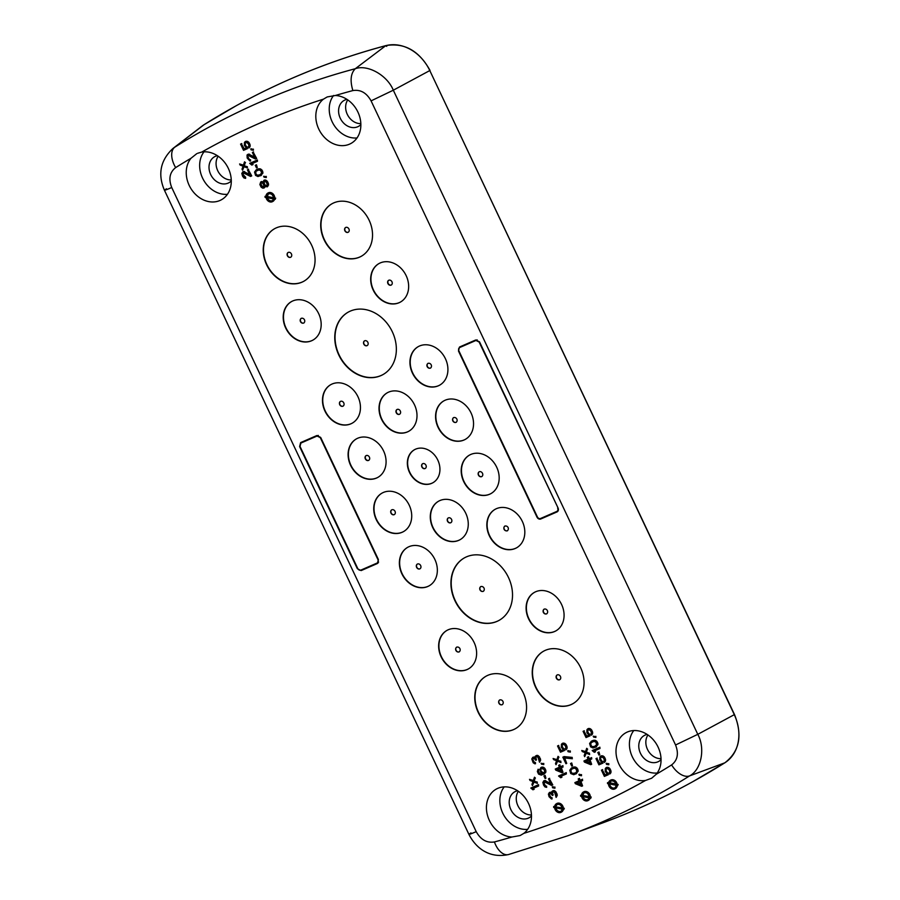 <?xml version="1.0" encoding="UTF-8"?>
<svg xmlns="http://www.w3.org/2000/svg" width="900" height="900" viewBox="0 0 900 900"><rect width="100%" height="100%" fill="white"/><g stroke="black" fill="none" stroke-linecap="round" stroke-linejoin="round"><path stroke-width="1.35" d="M656.258 774.259L651.634 778.241L645.502 780.457A26.145 21.308 -118.9 0 1 618.165 762.322A26.145 21.308 -118.9 0 1 626.366 732.488A26.145 21.308 -118.9 0 1 627.367 732.015A26.145 21.308 -118.9 0 1 655.582 742.725A26.145 21.308 -118.9 0 1 656.258 774.259A966.071 787.477 -118.9 0 0 671.625 764.91A18.394 10.643 -122.1 0 0 689.58 775.901L724.77 762.84A989.966 806.951 61.1 0 1 637.155 809.055A989.966 806.951 61.1 0 1 602.156 823.095C633.476 811.553 663.705 797.738 692.82 781.673L724.77 762.84A40.748 33.21 61.1 0 0 734.276 714.679L697.793 734.332C705.533 748.474 701.303 769.928 689.58 775.901A984.398 802.406 -118.9 0 1 602.471 821.846A984.398 802.406 -118.9 0 1 567.664 835.819L602.156 823.095M523.845 833.355L520.121 835.549L511.886 837.023A26.145 21.308 -118.9 0 1 487.789 816.401A26.145 21.308 -118.9 0 1 496.789 788.816A26.145 21.308 -118.9 0 1 497.79 788.344A26.145 21.308 -118.9 0 1 527.288 801.09A26.145 21.308 -118.9 0 1 523.845 833.355A966.071 787.477 -118.9 0 0 645.502 780.457M197.618 153.281L201.791 152.055A26.145 21.308 -118.9 0 1 228.881 169.605A26.145 21.308 -118.9 0 1 221.85 199.519A26.145 21.308 -118.9 0 1 219.926 200.498A26.145 21.308 -118.9 0 1 191.711 189.787A26.145 21.308 -118.9 0 1 191.025 158.254L196.751 153.675M323.449 99.157L327.195 96.941L335.407 95.49A26.145 21.308 -118.9 0 1 359.303 115.515A26.145 21.308 -118.9 0 1 351.416 143.19A26.145 21.308 -118.9 0 1 349.493 144.169A26.145 21.308 -118.9 0 1 320.006 131.422A26.145 21.308 -118.9 0 1 323.449 99.157A966.071 787.477 -118.9 0 0 201.791 152.055M558.045 507.938A3.24 2.644 61.1 0 1 557.179 511.841A3.24 2.644 61.1 0 1 556.999 511.931L540.799 518.974A3.24 2.644 61.1 0 1 536.985 517.095L458.471 351L459.517 347.017L475.718 339.975L479.531 341.854L558.045 507.938M557.561 511.571L541.766 518.445A3.24 2.644 61.1 0 1 540.326 518.569M459.248 347.827L459.923 346.838M558.225 510.581A2.7 2.205 61.1 0 1 557.73 510.907L557.066 511.279M460.418 347.141A2.7 2.205 61.1 0 1 460.71 346.973L476.91 339.93A2.7 2.205 61.1 0 1 477.157 339.851M557.64 508.118A2.7 2.205 61.1 0 1 556.762 511.436L540.574 518.479A2.7 2.205 61.1 0 1 537.39 516.915L458.876 350.831A2.7 2.205 61.1 0 1 459.754 347.501L475.942 340.459L479.126 342.022L558.023 507.904M555.469 806.884L557.134 804.476C559.688 803.947 561.352 805.185 562.129 808.189L555.469 806.884L562.084 807.874M557.123 804.488A3.893 3.172 -118.9 0 0 555.874 806.659M555.457 807.806L562.118 809.111A3.893 3.172 -118.9 0 1 560.678 811.406A3.893 3.172 -118.9 0 1 560.452 811.519A3.893 3.172 -118.9 0 1 555.457 807.806M560.869 811.294A3.893 3.172 -118.9 0 0 560.88 811.283A3.893 3.172 -118.9 0 1 555.919 807.896M609.817 782.798L610.988 781.065A3.893 3.172 -118.9 0 0 609.817 782.798L615.825 783.979M610.774 781.178L610.988 781.065C613.316 780.514 614.947 781.594 615.904 784.305L609.401 783.023M609.289 783.923L616.005 785.25A3.893 3.172 -118.9 0 1 614.531 787.995A3.893 3.172 -118.9 0 1 614.317 788.107A3.893 3.172 -118.9 0 1 609.289 783.923M609.716 784.012A3.893 3.172 -118.9 0 0 614.722 787.871A3.893 3.172 -118.9 0 0 614.734 787.871M266.895 197.651L273.398 198.922A3.893 3.172 -118.9 0 1 272.036 200.779A3.893 3.172 -118.9 0 1 271.811 200.88A3.893 3.172 -118.9 0 1 266.895 197.651M272.227 200.655L272.227 200.655A3.893 3.172 -118.9 0 1 267.39 197.741M267.21 196.481L268.493 193.849A3.893 3.172 -118.9 0 0 267.21 196.481L273.499 197.719M268.267 193.961L268.493 193.849C271.271 193.365 272.947 194.76 273.51 198.023L266.794 196.706M582.469 796.567L588.971 797.85A3.893 3.172 -118.9 0 1 587.599 799.706A3.893 3.172 -118.9 0 1 587.385 799.808A3.893 3.172 -118.9 0 1 582.469 796.567M587.801 799.582L587.801 799.582A3.893 3.172 -118.9 0 1 582.964 796.669M582.773 795.409L584.055 792.776A3.893 3.172 -118.9 0 0 582.773 795.409L589.072 796.646M583.841 792.877L584.055 792.776C586.845 792.293 588.521 793.688 589.084 796.95L582.367 795.634M541.327 768.476L543.971 769.32L544.68 771.221L543.96 772.852L541.474 771.952L540.765 770.051L541.327 768.476M543.904 772.83L542.947 773.077M543.352 772.852L542.464 772.852M542.869 772.616L541.89 772.436M542.306 772.2L541.474 771.952M541.89 771.727L540.866 770.67M576.619 783.169L579.566 781.886L581.04 785.002L576.619 783.169M580.804 784.508L577.091 782.966M575.595 772.965L572.029 773.46L570.87 772.2L571.23 769.399L574.178 768.116L576.023 768.859L576.844 771.367L575.415 773.1L572.029 773.46M572.445 773.235L571.466 773.044M571.871 772.819L570.87 772.2M571.286 771.975L570.6 771.21M571.061 770.299L571.23 769.399M571.646 769.163L572.299 768.701M595.418 746.235L591.863 746.73L590.704 745.47L591.053 742.669L594 741.386L595.856 742.129L596.666 744.649L594.158 746.842L591.863 746.73M592.268 746.505L591.289 746.314M591.705 746.089L590.704 745.47M591.109 745.245L590.423 744.491M590.884 743.58L591.053 742.669M591.469 742.444L592.133 741.982M585.686 761.558L588.634 760.286L590.107 763.391L585.686 761.558M589.871 762.896L586.159 761.355M263.588 187.031L261.686 185.681L260.854 183.442L261.461 182.745L262.912 183.431L263.947 185.636L263.227 187.268L261.281 185.906L260.854 183.442M267.21 184.219L266.423 186.109L264.881 185.231L263.846 183.026L264.161 181.339L266.164 182.014L267.21 184.219M266.827 185.884L265.534 185.828M265.95 185.602L264.881 185.231M265.298 185.006L264.375 184.567M264.791 184.331L264.037 183.836M264.442 183.6L263.846 183.026M264.251 182.801L263.801 182.16M264.218 181.935L264.555 181.181M260.37 174.78L256.804 175.264L255.645 174.004L256.005 171.203L258.952 169.92L260.798 170.662L261.619 173.183L259.099 175.376L256.804 175.264M257.22 175.039L256.241 174.847M256.646 174.623L255.645 174.004M256.061 173.779L255.375 173.025M255.836 172.114L256.005 171.203M256.421 170.977L257.074 170.516M557.033 769.601L559.98 768.319L561.454 771.435L557.033 769.601M561.217 770.94L557.494 769.399M531.45 814.984A14.603 11.902 61.1 0 1 516.701 795.015A14.603 11.902 61.1 0 1 518.377 791.303M661.028 758.655A14.603 11.902 61.1 0 1 646.279 738.686A14.603 11.902 61.1 0 1 647.955 734.974M360.832 123.604A14.603 11.902 61.1 0 1 354.904 122.276A14.603 11.902 61.1 0 1 347.76 99.911M231.255 179.933A14.603 11.902 61.1 0 1 225.326 178.605A14.603 11.902 61.1 0 1 218.194 156.24M417.465 564.019A2.7 2.205 -118.9 0 0 420.075 568.744M456.739 647.089A2.7 2.205 -118.9 0 0 459.349 651.814M499.77 699.896A2.7 2.205 -118.9 0 0 502.38 704.621M557.257 674.91A2.7 2.205 -118.9 0 0 559.856 679.635M544.207 609.064A2.7 2.205 -118.9 0 0 546.806 613.789M480.836 586.541A2.7 2.205 -118.9 0 0 483.446 591.266M448.38 517.894A2.7 2.205 -118.9 0 0 450.99 522.619M479.295 471.769A2.7 2.205 -118.9 0 0 481.905 476.494M504.934 525.994A2.7 2.205 -118.9 0 0 507.544 530.719M301.309 318.262A2.7 2.205 -118.9 0 0 303.907 322.988M340.571 401.344A2.7 2.205 -118.9 0 0 343.181 406.069M366.21 455.569A2.7 2.205 -118.9 0 0 368.809 460.294M391.838 509.794A2.7 2.205 -118.9 0 0 394.447 514.519M422.752 463.669A2.7 2.205 -118.9 0 0 425.363 468.394M453.668 417.544A2.7 2.205 -118.9 0 0 456.277 422.269M397.125 409.444A2.7 2.205 -118.9 0 0 399.724 414.169M428.04 363.319A2.7 2.205 -118.9 0 0 430.639 368.044M388.766 280.249A2.7 2.205 -118.9 0 0 391.376 284.963M364.669 340.796A2.7 2.205 -118.9 0 0 367.279 345.521M345.735 227.441A2.7 2.205 -118.9 0 0 348.345 232.166M288.248 252.428A2.7 2.205 -118.9 0 0 290.858 257.153M416.61 567.337A2.7 2.205 -118.9 0 0 420.66 565.571A2.7 2.205 -118.9 0 0 416.61 567.337M455.884 650.408A2.7 2.205 -118.9 0 0 459.934 648.653A2.7 2.205 -118.9 0 0 455.884 650.408M498.915 703.215A2.7 2.205 -118.9 0 0 502.965 701.46A2.7 2.205 -118.9 0 0 498.915 703.215M556.391 678.229A2.7 2.205 -118.9 0 0 560.441 676.462A2.7 2.205 -118.9 0 0 556.391 678.229M543.341 612.383A2.7 2.205 -118.9 0 0 547.391 610.627A2.7 2.205 -118.9 0 0 543.341 612.383M479.981 589.86A2.7 2.205 -118.9 0 0 484.031 588.105A2.7 2.205 -118.9 0 0 479.981 589.86M447.525 521.212A2.7 2.205 -118.9 0 0 451.575 519.446A2.7 2.205 -118.9 0 0 447.525 521.212M478.44 475.088A2.7 2.205 -118.9 0 0 482.49 473.321A2.7 2.205 -118.9 0 0 478.44 475.088M504.079 529.312A2.7 2.205 -118.9 0 0 508.118 527.546A2.7 2.205 -118.9 0 0 504.079 529.312M300.442 321.581A2.7 2.205 -118.9 0 0 304.493 319.826A2.7 2.205 -118.9 0 0 300.442 321.581M339.716 404.662A2.7 2.205 -118.9 0 0 343.766 402.896A2.7 2.205 -118.9 0 0 339.716 404.662M365.344 458.887A2.7 2.205 -118.9 0 0 369.394 457.121A2.7 2.205 -118.9 0 0 365.344 458.887M390.983 513.113A2.7 2.205 -118.9 0 0 395.032 511.346A2.7 2.205 -118.9 0 0 390.983 513.113M421.897 466.988A2.7 2.205 -118.9 0 0 425.947 465.221A2.7 2.205 -118.9 0 0 421.897 466.988M452.812 420.863A2.7 2.205 -118.9 0 0 456.863 419.108A2.7 2.205 -118.9 0 0 452.812 420.863M396.259 412.762A2.7 2.205 -118.9 0 0 400.309 410.996A2.7 2.205 -118.9 0 0 396.259 412.762M427.174 366.637A2.7 2.205 -118.9 0 0 431.224 364.882A2.7 2.205 -118.9 0 0 427.174 366.637M387.911 283.567A2.7 2.205 -118.9 0 0 391.961 281.801A2.7 2.205 -118.9 0 0 387.911 283.567M363.814 344.115A2.7 2.205 -118.9 0 0 367.864 342.349A2.7 2.205 -118.9 0 0 363.814 344.115M344.88 230.76A2.7 2.205 -118.9 0 0 348.93 228.994A2.7 2.205 -118.9 0 0 344.88 230.76M287.392 255.746A2.7 2.205 -118.9 0 0 291.442 253.98A2.7 2.205 -118.9 0 0 287.392 255.746M217.373 155.689A14.839 12.094 -118.9 0 0 217.159 155.734A14.839 12.094 -118.9 0 0 214.886 156.566A14.839 12.094 -118.9 0 0 212.513 177.581A14.839 12.094 -118.9 0 0 218.419 182.599A14.839 12.094 -118.9 0 0 229.219 182.554A14.839 12.094 -118.9 0 0 231.289 180.922M346.939 99.36A14.839 12.094 -118.9 0 0 344.464 100.237A14.839 12.094 -118.9 0 0 342.079 121.252A14.839 12.094 -118.9 0 0 347.996 126.27A14.839 12.094 -118.9 0 0 358.796 126.214A14.839 12.094 -118.9 0 0 360.866 124.594M647.134 734.423A14.839 12.094 -118.9 0 0 644.648 735.3A14.839 12.094 -118.9 0 0 639.225 742.365A14.839 12.094 -118.9 0 0 639.259 749.936A14.839 12.094 -118.9 0 0 658.98 761.276A14.839 12.094 -118.9 0 0 661.05 759.645M517.556 790.751A14.839 12.094 -118.9 0 0 515.081 791.629A14.839 12.094 -118.9 0 0 513.191 792.889A14.839 12.094 -118.9 0 0 509.647 798.705A14.839 12.094 -118.9 0 0 514.665 814.871A14.839 12.094 -118.9 0 0 529.414 817.605A14.839 12.094 -118.9 0 0 531.484 815.974M407.846 547.234A22.039 17.966 -118.9 0 0 402.131 573.626A22.039 17.966 -118.9 0 0 429.142 585.821M447.12 630.315A22.039 17.966 -118.9 0 0 441.405 656.707A22.039 17.966 -118.9 0 0 468.416 668.903M486.27 676.091A30.071 24.514 -118.9 0 0 478.429 712.125A30.071 24.514 -118.9 0 0 515.329 728.741M543.757 651.094A30.071 24.514 -118.9 0 0 535.905 687.127A30.071 24.514 -118.9 0 0 572.805 703.744M534.589 592.29A22.039 17.966 -118.9 0 0 528.874 618.683A22.039 17.966 -118.9 0 0 555.874 630.877M464.603 557.764A35.73 29.126 -118.9 0 0 455.254 600.615A35.73 29.126 -118.9 0 0 499.129 620.347M438.761 501.109A22.039 17.966 -118.9 0 0 433.046 527.501A22.039 17.966 -118.9 0 0 460.058 539.696M469.688 454.984A22.039 17.966 -118.9 0 0 463.973 481.376A22.039 17.966 -118.9 0 0 490.973 493.582M495.315 509.209A22.039 17.966 -118.9 0 0 489.6 535.601A22.039 17.966 -118.9 0 0 516.611 547.796M291.69 301.489A22.039 17.966 -118.9 0 0 285.975 327.881A22.039 17.966 -118.9 0 0 312.975 340.076M330.952 384.559A22.039 17.966 -118.9 0 0 325.238 410.951A22.039 17.966 -118.9 0 0 352.249 423.157M356.591 438.784A22.039 17.966 -118.9 0 0 350.876 465.176A22.039 17.966 -118.9 0 0 377.876 477.371M382.219 493.009A22.039 17.966 -118.9 0 0 376.504 519.401A22.039 17.966 -118.9 0 0 403.515 531.596M414.652 449.629A18.911 15.412 -118.9 0 0 409.759 472.264A18.911 15.412 -118.9 0 0 432.911 482.738M444.049 400.759A22.039 17.966 -118.9 0 0 438.334 427.151A22.039 17.966 -118.9 0 0 465.345 439.358M387.506 392.659A22.039 17.966 -118.9 0 0 381.791 419.051A22.039 17.966 -118.9 0 0 408.791 431.257M418.421 346.534A22.039 17.966 -118.9 0 0 412.706 372.926A22.039 17.966 -118.9 0 0 439.718 385.132M379.147 263.464A22.039 17.966 -118.9 0 0 373.433 289.856A22.039 17.966 -118.9 0 0 400.444 302.051M348.435 312.019A35.73 29.126 -118.9 0 0 339.086 354.859A35.73 29.126 -118.9 0 0 382.961 374.591M332.235 203.625A30.071 24.514 -118.9 0 0 324.394 239.659A30.071 24.514 -118.9 0 0 361.294 256.275M274.759 228.611A30.071 24.514 -118.9 0 0 266.906 264.645A30.071 24.514 -118.9 0 0 303.806 281.261M552.285 786.904L552.712 787.826L554.94 788.175L552.69 786.679L554.512 787.264M541.114 763.279L541.541 764.19L543.769 764.55L543.341 763.627L541.114 763.279L543.341 763.627M588.645 733.995L587.486 730.744L589.016 729.641L590.726 730.89L591.435 732.78L590.94 734.107L591.457 735.199L591.908 734.569L592.301 732.634L590.906 729.697L588.184 728.674L586.957 729.653L586.845 732.566L588.847 735.232L586.373 736.312L583.864 731.002L583.087 731.34L586.024 737.561L590.062 735.806L588.139 733.331M242.539 170.201L243.81 166.567L247.511 168.053L246.982 166.95L244.013 165.814L245.081 162.922L244.564 161.82L243.292 165.465L239.602 163.98L240.12 165.071L243.09 166.219L242.021 169.11L242.539 170.201L244.102 166.68M584.696 756.697L585.967 753.053L589.658 754.538L589.14 753.435L586.17 752.299L587.239 749.408L586.71 748.305L585.45 751.95L581.749 750.465L582.266 751.567L585.236 752.704L584.179 755.595L584.696 756.697L586.26 753.165M556.043 764.741L557.303 761.096L561.004 762.581L560.475 761.479L557.516 760.342L558.574 757.451L558.056 756.349L556.785 759.994L553.095 758.509L553.613 759.611L556.582 760.748L555.514 763.639L556.043 764.741L557.595 761.209M562.05 772.717L562.984 772.312L560.903 767.914L563.074 766.98L562.556 765.877L560.385 766.822L559.519 764.989L558.596 765.394L559.451 767.227L555.266 769.05L555.784 770.141L562.05 772.717M532.451 785.587L533.722 781.942L537.424 783.428L536.895 782.336L533.936 781.189L534.994 778.298L534.476 777.206L533.205 780.84L529.515 779.355L530.033 780.457L533.002 781.594L531.934 784.485L532.451 785.587L534.015 782.066M246.139 146.779L244.98 143.528L246.51 142.425L248.22 143.662L248.94 145.564L248.434 146.88L248.963 147.982L249.401 147.352L249.795 145.406L248.411 142.481L245.689 141.457L244.463 142.425L244.35 145.35L246.352 148.016L243.877 149.085L241.357 143.775L240.581 144.112L243.529 150.345L247.556 148.59L245.644 146.115M251.314 176.107L248.197 169.515L247.421 169.852L249.851 174.982L242.921 171.81L241.808 173.396L242.55 176.164L243.968 177.975L245.644 178.357L243.067 175.275L243.45 172.901L250.537 176.445L251.73 175.882L248.197 169.515M250.74 148.972L251.167 149.895L253.395 150.255L251.145 148.748L252.956 149.333M256.275 158.715L253.159 152.123L252.382 152.46L254.801 157.59L248.591 154.328L247.039 155.002L247.162 158.04L249.896 161.044L250.605 160.965L250.166 160.042L248.963 159.469L247.748 156.904L248.4 155.509L255.499 159.053L256.68 158.49L253.159 152.123M249.683 163.35L251.797 165.071L253.046 164.542L251.438 163.912L257.49 161.28L256.961 160.178L249.683 163.35L256.961 160.178M255.285 165.33L256.5 167.895L257.276 167.558L256.061 164.993L255.285 165.33L256.061 164.993M260.775 175.748L262.496 173.453L261.484 170.145L259.076 168.986L256.264 169.763L254.542 172.058L255.544 175.376L257.963 176.535L261.461 175.23M263.644 176.276L264.071 177.188L266.299 177.547L265.86 176.625L263.644 176.276L265.86 176.625M265.095 186.458L267.311 186.817L268.155 184.241L266.771 181.316L264.195 180.225L263.025 182.498L260.719 181.958L259.875 184.534L261.09 187.099L262.71 188.156L264.127 187.987L265.095 186.458M563.096 748.631L561.938 745.391L563.467 744.278L565.178 745.526L565.898 747.428L565.391 748.744L565.92 749.846L566.359 749.205L566.752 747.27L565.369 744.334L562.646 743.31L561.42 744.289L561.308 747.202L563.31 749.869L560.835 750.949L558.315 745.639L557.539 745.976L560.486 752.197L564.525 750.454L562.601 747.967M590.715 764.674L591.649 764.269L589.567 759.881L591.739 758.936L591.221 757.834L589.05 758.779L588.184 756.945L587.25 757.35L588.116 759.184L583.931 761.006L584.449 762.097L590.715 764.674M593.235 736.2L593.674 737.111L595.89 737.471L595.462 736.56L593.235 736.2L595.462 736.56M595.822 747.214L597.544 744.919L596.543 741.611L594.124 740.452L591.311 741.229L589.59 743.524L590.602 746.842L593.021 748.001L596.52 746.696M592.178 750.566L594.304 752.299L595.541 751.759L593.933 751.129L599.985 748.496L599.467 747.405L592.178 750.566L599.467 747.405M597.791 752.546L598.995 755.111L599.771 754.774L598.556 752.209L597.791 752.546L598.556 752.209M601.549 761.299L600.379 758.048L601.92 756.934L603.63 758.183L604.339 760.084L603.844 761.4L604.361 762.502L604.811 761.861L605.194 759.926L603.81 756.99L601.087 755.977L599.861 756.945L599.749 759.87L601.751 762.525L599.276 763.605L596.768 758.295L595.991 758.633L598.928 764.854L602.966 763.11L601.043 760.624M606.139 763.492L606.566 764.404L608.794 764.764L606.544 763.268L608.366 763.852M607.005 772.83L605.835 769.59L607.376 768.476L609.086 769.725L609.795 771.626L609.3 772.942L609.817 774.045L610.256 773.404L610.65 771.469L609.266 768.533L606.544 767.509L605.317 768.488L605.205 771.413L607.207 774.067L604.732 775.148L602.224 769.837L601.447 770.175L604.384 776.396L608.423 774.653L606.499 772.166M536.929 755.595L535.219 756.337L535.05 757.957L532.89 757.35L531.776 758.947L533.194 762.739L534.814 763.808L535.523 763.717L533.295 761.377L532.721 758.97L534.116 758.363L535.781 760.298L536.4 760.028L535.691 758.126L536.186 756.799L538.009 757.114L539.494 762.21L540.158 761.254L539.291 757.44L537.334 755.37L536.366 755.617M558.562 776.002L560.689 777.735L561.926 777.195L560.317 776.565L566.37 773.933L565.852 772.841L558.562 776.002L565.852 772.841M567.697 750.836L568.125 751.748L570.352 752.107L568.102 750.611L569.914 751.196M562.826 757.148L565.942 763.74L566.719 763.403L564.12 757.913L572.366 758.745L571.849 757.643L563.602 756.81M570.51 763.526L571.725 766.091L572.501 765.754L571.286 763.189L570.51 763.526L571.286 763.189M576 773.944L577.721 771.649L576.709 768.33L574.301 767.183L571.489 767.959L569.767 770.254L570.769 773.572L573.739 774.709L576.686 773.426M578.869 774.461L579.296 775.384L581.524 775.744L579.274 774.236L581.085 774.821M581.648 786.285L582.581 785.88L580.5 781.481L582.671 780.536L582.154 779.445L579.982 780.39L579.116 778.556L578.183 778.961L579.049 780.795L574.864 782.606L575.381 783.709L581.648 786.285M539.933 769.084L540.608 772.099L542.34 773.786L539.257 773.584L538.121 769.207L537.356 771.536L538.56 774.101L541.294 775.125L544.545 773.707L545.546 771.064L544.241 768.319L541.519 767.295L539.933 769.084M543.926 775.957L545.141 778.523L545.918 778.185L544.702 775.62L543.926 775.957L544.702 775.62M552.364 785.104L549.248 778.511L548.471 778.849L550.901 783.979L543.971 780.795L542.858 782.393L543.6 785.16L545.017 786.971L546.694 787.342L544.118 784.271L544.5 781.898L551.587 785.441L552.78 784.879L549.248 778.511M553.545 790.774L551.846 791.516L551.678 793.136L549.517 792.529L548.404 794.115L549.056 796.702L551.441 798.975L552.15 798.885L549.923 796.545L549.349 794.149L550.744 793.541L552.409 795.465L553.028 795.195L552.308 793.294L552.814 791.977L554.636 792.281L556.11 797.389L556.785 796.433L555.919 792.619L553.961 790.549L552.994 790.796M530.82 788.062L532.946 789.795L534.184 789.255L532.586 788.625L538.627 785.992L538.11 784.89L530.82 788.062L538.11 784.89M581.524 795.465L580.59 795.285L580.59 796.207L581.602 796.399A4.871 3.971 -118.9 0 0 587.801 800.685A4.871 3.971 -118.9 0 0 588.071 800.55A4.871 3.971 -118.9 0 0 589.826 798.019L590.85 798.221L590.85 797.299L589.916 797.119A4.871 3.971 -118.9 0 0 583.639 791.899A4.871 3.971 -118.9 0 0 583.369 792.034A4.871 3.971 -118.9 0 0 581.524 795.465M265.95 196.537L265.028 196.357L265.016 197.28L266.04 197.471A4.871 3.971 -118.9 0 0 272.227 201.757A4.871 3.971 -118.9 0 0 272.498 201.623A4.871 3.971 -118.9 0 0 274.252 199.091L275.276 199.294L275.276 198.371L274.343 198.191A4.871 3.971 -118.9 0 0 268.076 192.971A4.871 3.971 -118.9 0 0 267.795 193.106A4.871 3.971 -118.9 0 0 265.95 196.537M608.546 782.854L607.523 782.651L607.523 783.574L608.456 783.765A4.871 3.971 -118.9 0 0 614.722 788.985A4.871 3.971 -118.9 0 0 615.004 788.85A4.871 3.971 -118.9 0 0 616.849 785.408L617.783 785.599L617.783 784.676L616.77 784.474A4.871 3.971 -118.9 0 0 610.571 780.188A4.871 3.971 -118.9 0 0 610.301 780.322A4.871 3.971 -118.9 0 0 608.546 782.854M554.625 806.715L553.669 806.524L553.669 807.446L554.614 807.637A4.871 3.971 -118.9 0 0 560.869 812.396A4.871 3.971 -118.9 0 0 561.15 812.261A4.871 3.971 -118.9 0 0 562.972 809.28L563.918 809.471L563.929 808.549L562.972 808.357A4.871 3.971 -118.9 0 0 556.717 803.599A4.871 3.971 -118.9 0 0 556.447 803.734A4.871 3.971 -118.9 0 0 554.625 806.715M204.019 151.819A25.695 20.936 -118.9 0 0 203.456 179.82A25.695 20.936 -118.9 0 0 227.441 194.276M333.596 95.479A25.695 20.936 -118.9 0 0 333.034 123.491A25.695 20.936 -118.9 0 0 357.019 137.947M633.78 730.541A25.695 20.936 -118.9 0 0 633.217 758.554A25.695 20.936 -118.9 0 0 657.214 773.01M504.202 786.881A25.695 20.936 -118.9 0 0 503.651 814.883A25.695 20.936 -118.9 0 0 527.636 829.339M434.858 559.429A22.039 17.966 -118.9 0 0 407.711 547.312A22.039 17.966 -118.9 0 0 401.861 573.773A22.039 17.966 -118.9 0 0 429.007 585.9A22.039 17.966 -118.9 0 0 434.858 559.429M474.131 642.51A22.039 17.966 -118.9 0 0 446.985 630.383A22.039 17.966 -118.9 0 0 441.135 656.854A22.039 17.966 -118.9 0 0 468.281 668.981A22.039 17.966 -118.9 0 0 474.131 642.51M478.159 712.271A30.071 24.514 -118.9 0 0 515.194 728.809A30.071 24.514 -118.9 0 0 523.17 692.707A30.071 24.514 -118.9 0 0 486.135 676.159A30.071 24.514 -118.9 0 0 478.159 712.271M535.635 687.285A30.071 24.514 -118.9 0 0 572.67 703.822A30.071 24.514 -118.9 0 0 580.658 667.71A30.071 24.514 -118.9 0 0 543.623 651.173A30.071 24.514 -118.9 0 0 535.635 687.285M528.592 618.829A22.039 17.966 -118.9 0 0 555.739 630.956A22.039 17.966 -118.9 0 0 561.589 604.485A22.039 17.966 -118.9 0 0 534.442 592.357A22.039 17.966 -118.9 0 0 528.592 618.829M454.973 600.761A35.73 29.126 -118.9 0 0 498.994 620.415A35.73 29.126 -118.9 0 0 508.478 577.496A35.73 29.126 -118.9 0 0 464.468 557.842A35.73 29.126 -118.9 0 0 454.973 600.761M432.776 527.659A22.039 17.966 -118.9 0 0 459.923 539.775A22.039 17.966 -118.9 0 0 465.772 513.304A22.039 17.966 -118.9 0 0 438.626 501.188A22.039 17.966 -118.9 0 0 432.776 527.659M496.688 467.19A22.039 17.966 -118.9 0 0 469.541 455.062A22.039 17.966 -118.9 0 0 463.691 481.534A22.039 17.966 -118.9 0 0 490.838 493.65A22.039 17.966 -118.9 0 0 496.688 467.19M489.33 535.759A22.039 17.966 -118.9 0 0 516.476 547.875A22.039 17.966 -118.9 0 0 522.326 521.404A22.039 17.966 -118.9 0 0 495.18 509.287A22.039 17.966 -118.9 0 0 489.33 535.759M318.69 313.684A22.039 17.966 -118.9 0 0 291.544 301.556A22.039 17.966 -118.9 0 0 285.694 328.027A22.039 17.966 -118.9 0 0 312.84 340.155A22.039 17.966 -118.9 0 0 318.69 313.684M357.964 396.765A22.039 17.966 -118.9 0 0 330.817 384.637A22.039 17.966 -118.9 0 0 324.968 411.109A22.039 17.966 -118.9 0 0 352.114 423.225A22.039 17.966 -118.9 0 0 357.964 396.765M383.591 450.979A22.039 17.966 -118.9 0 0 356.445 438.863A22.039 17.966 -118.9 0 0 350.595 465.334A22.039 17.966 -118.9 0 0 377.741 477.45A22.039 17.966 -118.9 0 0 383.591 450.979M376.234 519.559A22.039 17.966 -118.9 0 0 403.38 531.675A22.039 17.966 -118.9 0 0 409.23 505.204A22.039 17.966 -118.9 0 0 382.084 493.088A22.039 17.966 -118.9 0 0 376.234 519.559M409.489 472.41A18.911 15.412 -118.9 0 0 432.776 482.816A18.911 15.412 -118.9 0 0 437.805 460.103A18.911 15.412 -118.9 0 0 414.506 449.696A18.911 15.412 -118.9 0 0 409.489 472.41M438.064 427.309A22.039 17.966 -118.9 0 0 465.21 439.425A22.039 17.966 -118.9 0 0 471.06 412.965A22.039 17.966 -118.9 0 0 443.914 400.838A22.039 17.966 -118.9 0 0 438.064 427.309M381.51 419.209A22.039 17.966 -118.9 0 0 408.656 431.325A22.039 17.966 -118.9 0 0 414.517 404.865A22.039 17.966 -118.9 0 0 387.371 392.738A22.039 17.966 -118.9 0 0 381.51 419.209M412.425 373.084A22.039 17.966 -118.9 0 0 439.571 385.2A22.039 17.966 -118.9 0 0 445.433 358.74A22.039 17.966 -118.9 0 0 418.286 346.613A22.039 17.966 -118.9 0 0 412.425 373.084M373.162 290.002A22.039 17.966 -118.9 0 0 400.309 302.13A22.039 17.966 -118.9 0 0 406.159 275.659A22.039 17.966 -118.9 0 0 379.012 263.543A22.039 17.966 -118.9 0 0 373.162 290.002M338.805 355.016A35.73 29.126 -118.9 0 0 382.826 374.67A35.73 29.126 -118.9 0 0 392.31 331.751A35.73 29.126 -118.9 0 0 348.3 312.098A35.73 29.126 -118.9 0 0 338.805 355.016M369.135 220.241A30.071 24.514 -118.9 0 0 332.1 203.704A30.071 24.514 -118.9 0 0 324.113 239.816A30.071 24.514 -118.9 0 0 361.147 256.354A30.071 24.514 -118.9 0 0 369.135 220.241M311.659 245.227A30.071 24.514 -118.9 0 0 274.624 228.69A30.071 24.514 -118.9 0 0 266.636 264.803A30.071 24.514 -118.9 0 0 303.671 281.34A30.071 24.514 -118.9 0 0 311.659 245.227M554.918 787.039L554.94 788.175M543.746 763.403L543.769 764.55M588.555 733.106L587.621 732.229M588.038 732.004L587.43 731.43M591.908 734.569L591.457 735.199M592.312 734.344L592.268 733.748M592.673 733.523L592.301 732.634M592.706 732.409L592.02 731.644M592.425 731.419L591.502 730.553M591.908 730.316L590.906 729.697M591.322 729.472L590.018 728.989M590.423 728.764L589.129 728.707M589.545 728.482L588.184 728.674M588.6 728.449L587.565 728.944M588.814 735.199L586.373 736.312M586.789 736.087L583.864 731.002M584.269 730.766L583.087 731.34M589.455 734.524L590.062 735.806M589.871 734.299L589.05 733.77M246.982 166.95L247.511 168.053M247.399 166.725L244.013 165.814M244.429 165.589L245.081 162.922M245.498 162.697L244.564 161.82M243.416 165.116L239.602 163.98M589.14 753.435L589.658 754.538M589.556 753.21L586.17 752.299M586.586 752.074L587.239 749.408M587.644 749.183L586.71 748.305M585.562 751.601L581.749 750.465M560.475 761.479L561.004 762.581M560.891 761.254L557.516 760.342M557.921 760.117L558.574 757.451M558.99 757.226L558.056 756.349M556.909 759.645L553.095 758.509M561.341 767.734L562.984 772.312M562.556 765.877L563.074 766.98M562.972 765.653L560.385 766.822M560.801 766.597L559.519 764.989M559.935 764.764L558.596 765.394M559.44 767.183L555.266 769.05M536.895 782.336L537.424 783.428M537.311 782.1L533.936 781.189M534.341 780.964L534.994 778.298M535.41 778.072L534.476 777.206M533.329 780.502L529.515 779.355M246.049 145.89L245.126 145.013M245.531 144.787L244.935 144.214M249.401 147.352L248.963 147.982M249.817 147.116L249.761 146.531M250.178 146.306L249.795 145.406M250.211 145.181L249.525 144.428M249.93 144.203L248.996 143.325M249.412 143.1L248.411 142.481M248.828 142.256L247.511 141.761M247.928 141.536L246.634 141.491M247.05 141.255L245.689 141.457M246.094 141.233L245.07 141.727M246.319 147.982L243.877 149.085M244.282 148.86L241.357 143.775M241.774 143.55L240.581 144.112M246.96 147.308L247.556 148.59M247.365 147.083L246.555 146.554M245.644 178.357L245.621 177.21L242.797 174.296M248.614 169.29L247.421 169.852M249.559 174.364L244.271 171.889M244.688 171.653L243.63 171.72M244.046 171.495L242.921 171.81M243.338 171.574L242.618 171.945M253.373 149.107L253.395 150.255M253.564 151.898L252.382 152.46M254.509 156.971L249.232 154.496M249.638 154.26L248.591 154.328M249.007 154.102L247.882 154.417M248.299 154.181L247.579 154.553M250.166 160.042L250.605 160.965M250.583 159.817L249.536 159.885M249.941 159.649L248.963 159.469M249.379 159.232L248.377 158.614M248.782 158.389L248.029 157.882M248.445 157.657L247.748 156.904M251.91 163.71L253.046 164.542M257.377 159.953L257.49 161.28M256.477 164.768L257.276 167.558M262.901 173.227L262.53 172.339M262.935 172.114L262.159 171.169M262.575 170.944L261.484 170.145M261.9 169.909L260.584 169.425M261 169.2L259.864 169.076M260.28 168.851L259.076 168.986M259.481 168.761L258.514 168.998M258.93 168.773L257.659 169.155M258.064 168.93L256.264 169.763M266.276 176.4L266.299 177.547M267.919 186.12L267.311 186.817M268.537 185.141L268.155 184.241M268.571 184.016L267.874 183.263M268.29 183.037L267.356 182.16M267.773 181.935L266.771 181.316M267.176 181.091L265.871 180.607M266.287 180.371L265.151 180.259M265.556 180.023L264.195 180.225M264.611 180L263.734 180.428M263.025 181.935L261.979 181.856M262.384 181.631L261.18 181.755M261.596 181.53L260.719 181.958M264.577 187.346L264.127 187.987M264.983 187.121L265.151 186.502M563.006 747.742L562.084 746.876M562.489 746.64L561.892 746.066M566.359 749.205L565.92 749.846M566.775 748.98L566.719 748.384M567.135 748.159L566.752 747.27M567.169 747.045L566.483 746.28M566.887 746.055L565.954 745.189M566.37 744.964L565.369 744.334M565.785 744.109L564.469 743.625M564.885 743.4L563.591 743.344M564.007 743.119L562.646 743.31M563.051 743.085L562.028 743.58M563.276 749.835L560.835 750.949M561.24 750.724L558.315 745.639M558.731 745.414L557.539 745.976M563.918 749.171L564.525 750.454M564.322 748.935L563.512 748.406M591.739 758.936L591.626 757.609L589.05 758.779M589.455 758.554L588.184 756.945M588.589 756.72L587.25 757.35M588.094 759.139L583.931 761.006M589.995 759.69L591.649 764.269M595.867 736.324L595.89 737.471M597.96 744.694L597.577 743.805M597.994 743.58L597.217 742.635M597.623 742.41L596.543 741.611M596.947 741.375L595.643 740.891M596.059 740.666L594.911 740.543M595.327 740.317L594.124 740.452M594.54 740.227L593.572 740.464M593.977 740.239L592.706 740.621M593.123 740.396L591.311 741.229M594.405 750.926L595.541 751.759M599.873 747.18L599.985 748.496M598.972 751.984L599.771 754.774M601.459 760.399L600.525 759.533M600.941 759.308L600.334 758.734M604.811 761.861L604.361 762.502M605.216 761.636L605.171 761.04M605.576 760.815L605.194 759.926M605.61 759.701L604.924 758.947M605.329 758.711L604.406 757.845M604.811 757.62L603.81 756.99M604.226 756.765L602.91 756.281M603.326 756.056L602.033 756M602.449 755.775L601.087 755.977M601.504 755.741L600.469 756.236M601.717 762.491L599.276 763.605M599.681 763.38L596.768 758.295M597.173 758.07L595.991 758.633M602.359 761.827L602.966 763.11M602.764 761.602L601.954 761.062M608.771 763.627L608.794 764.764M606.915 771.941L605.981 771.075M606.386 770.839L605.79 770.265M610.256 773.404L609.817 774.045M610.673 773.179L610.627 772.582M611.033 772.357L610.65 771.469M611.066 771.244L610.38 770.479M610.785 770.254L609.863 769.387M610.268 769.163L609.266 768.533M609.683 768.308L608.366 767.824M608.783 767.599L607.489 767.543M607.905 767.317L606.544 767.509M606.949 767.284L605.925 767.779M607.174 774.034L604.732 775.148M605.137 774.923L602.224 769.837M602.629 769.613L601.447 770.175M607.815 773.37L608.423 774.653M608.22 773.134L607.41 772.605M536.783 755.393L535.748 755.887M534.983 757.429L534.24 757.429M534.645 757.204L533.599 757.271M534.015 757.035L532.89 757.35M533.306 757.125L532.586 757.485M535.095 762.795L535.523 763.717M535.5 762.57L534.454 762.637M534.87 762.413L533.88 762.221M534.296 761.996L533.295 761.377M533.711 761.141L532.946 760.635M533.363 760.41L532.676 759.656M536.051 759.296L536.4 760.028M536.467 759.06L535.691 758.126M536.153 757.215L536.546 756.641M540.619 760.342L540.169 759.712M540.585 759.476L539.977 758.903M540.394 758.678L539.291 757.44M539.696 757.215L538.785 756.776M539.201 756.551L538.132 756.18M538.549 755.955L537.559 755.764M537.975 755.539L537.334 755.37M560.79 776.363L561.926 777.195M566.257 772.605L566.37 773.933M570.33 750.971L570.352 752.107M571.849 757.643L572.366 758.745M572.254 757.418L564.007 756.585M564.66 757.969L566.719 763.403M571.702 762.952L572.501 765.754M578.126 771.424L577.755 770.535M578.16 770.31L577.384 769.365M577.8 769.14L576.709 768.33M577.125 768.105L575.82 767.621M576.225 767.396L575.089 767.273M575.505 767.048L574.301 767.183M574.706 766.946L573.75 767.194M574.155 766.969L572.884 767.351M573.289 767.126L571.489 767.959M581.501 774.596L581.524 775.744M580.928 781.301L582.581 785.88M582.154 779.445L582.671 780.536M582.559 779.22L579.982 780.39M580.387 780.154L579.116 778.556M579.521 778.331L578.183 778.961M579.026 780.75L574.864 782.606M542.261 773.73L541.012 774.135M541.429 773.91L540.461 774.158M540.877 773.933L539.82 773.989M540.236 773.764L539.257 773.584M539.663 773.347L538.841 773.1M539.246 772.864L538.324 771.998M538.965 769.905L538.121 769.207M544.545 773.707L543.544 774.36M545.558 772.774L545.512 772.178M545.918 771.952L545.546 771.064M545.951 770.839L545.265 770.085M545.681 769.86L544.837 769.163M545.243 768.938L544.241 768.319M544.658 768.094L543.341 767.599M543.757 767.374L542.464 767.329M542.88 767.092L541.519 767.295M541.924 767.07L540.743 767.633M545.119 775.395L545.918 778.185M549.664 778.286L548.471 778.849M550.609 783.36L545.321 780.874M545.738 780.649L544.68 780.716M545.096 780.491L543.971 780.795M544.387 780.57L543.668 780.93M546.266 786.431L546.694 787.342M546.671 786.206L545.625 786.262M546.041 786.038L545.051 785.857M545.467 785.621L544.466 785.002M544.882 784.778L544.118 784.271M544.534 784.046L543.847 783.293M551.61 792.596L550.868 792.607M551.273 792.371L550.226 792.439M550.631 792.214L549.517 792.529M549.934 792.293L549.202 792.664M551.722 797.974L552.15 798.885M552.127 797.749L551.081 797.805M551.486 797.58L550.507 797.389M550.924 797.164L549.923 796.545M550.339 796.32L549.574 795.814M549.99 795.589L549.293 794.824M552.679 794.464L553.028 795.195M553.084 794.239L552.308 793.294M552.78 792.383L553.174 791.82M557.246 795.521L556.796 794.88M557.212 794.655L556.605 794.081M557.021 793.856L555.919 792.619M556.324 792.383L555.413 791.944M555.829 791.719L554.76 791.347M555.165 791.123L554.186 790.931M554.602 790.706L553.961 790.549M553.41 790.56L552.375 791.055M533.048 788.423L534.184 789.255M538.526 784.665L538.627 785.992M581.535 795.161L580.59 795.285M588.274 800.438A4.871 3.971 -118.9 0 0 588.488 800.325A4.871 3.971 -118.9 0 0 590.175 798.086M590.85 797.299L590.85 798.221M591.266 797.074L589.916 797.119M590.332 796.894A4.871 3.971 -118.9 0 0 584.055 791.674A4.871 3.971 -118.9 0 0 583.785 791.809A4.871 3.971 -118.9 0 0 583.582 791.921M265.961 196.234L265.028 196.357M272.7 201.51A4.871 3.971 -118.9 0 0 272.914 201.398A4.871 3.971 -118.9 0 0 274.601 199.159M275.276 198.371L275.276 199.294M275.692 198.146L274.343 198.191M274.759 197.966A4.871 3.971 -118.9 0 0 268.481 192.746A4.871 3.971 -118.9 0 0 268.211 192.881A4.871 3.971 -118.9 0 0 268.009 192.994M608.614 782.561L607.523 782.651M615.206 788.726A4.871 3.971 -118.9 0 0 615.409 788.625A4.871 3.971 -118.9 0 0 617.242 785.486M617.783 784.676L617.783 785.599M618.188 784.451L616.77 784.474M617.175 784.249A4.871 3.971 -118.9 0 0 610.988 779.962A4.871 3.971 -118.9 0 0 610.706 780.097A4.871 3.971 -118.9 0 0 610.504 780.221M561.352 812.137A4.871 3.971 -118.9 0 0 561.555 812.036A4.871 3.971 -118.9 0 0 563.344 809.359M563.929 808.549L563.918 809.471M564.334 808.324L562.972 808.357M563.377 808.133A4.871 3.971 -118.9 0 0 557.134 803.374A4.871 3.971 -118.9 0 0 556.852 803.509A4.871 3.971 -118.9 0 0 556.65 803.633M554.659 806.411L553.669 806.524M320.67 437.423L378.394 559.541L377.348 563.535L361.159 570.577L357.345 568.699L299.61 446.569L300.656 442.586L316.856 435.544L320.67 437.423M377.921 563.175L362.115 570.049A3.24 2.644 61.1 0 1 360.675 570.173M300.386 443.407A3.24 2.644 61.1 0 1 301.05 442.418M378.585 562.185A2.7 2.205 61.1 0 1 378.079 562.511L377.415 562.882M301.556 442.71A2.7 2.205 61.1 0 1 301.849 442.541L318.049 435.499A2.7 2.205 61.1 0 1 318.285 435.42M360.923 570.082A2.7 2.205 61.1 0 1 357.75 568.53L300.015 446.4L300.881 443.07L317.081 436.039L320.265 437.591L377.989 559.721A2.7 2.205 61.1 0 1 377.123 563.04L360.923 570.082M671.625 764.91C677.599 760.23 678.915 753.581 675.562 744.986L697.793 734.332L393.311 90.203C387.315 75.296 367.706 64.204 355.298 68.715A984.398 802.406 -118.9 0 0 261.855 101.272A984.398 802.406 -118.9 0 0 174.735 147.218L172.912 148.489C160.414 160.29 157.59 174.206 164.43 190.237L468.911 834.367C475.459 847.316 488.644 858.803 508.489 854.561A18.394 10.44 -105 0 1 494.415 841.95A966.071 787.477 -118.9 0 0 511.886 837.023M675.562 744.986L371.081 100.867L393.311 90.203L429.795 70.56L734.299 714.611M191.025 158.254A966.071 787.477 -118.9 0 0 175.657 167.602A18.394 10.643 57.9 0 1 174.735 147.218L204.176 124.616A989.966 806.951 61.1 0 1 291.78 78.413A989.966 806.951 61.1 0 1 385.762 45.675L355.298 68.715C350.719 73.316 349.909 80.595 352.868 90.574C360.473 89.347 366.548 92.779 371.081 100.867M352.868 90.574A966.071 787.477 -118.9 0 0 335.407 95.49M166.534 188.786C162.709 191.059 164.453 190.643 171.731 187.526C168.379 178.931 169.684 172.294 175.657 167.602M171.731 187.526L476.213 831.656C468.844 834.806 467.111 835.222 471.004 832.916M494.415 841.95C486.81 843.165 480.746 839.734 476.213 831.656M541.766 518.445L540.799 518.974M385.808 45.641L386.719 46.35L385.762 45.675A40.748 33.21 61.1 0 1 429.795 70.56L734.49 714.544C742.748 735.379 739.53 751.466 724.837 762.817M172.912 148.489L202.061 126.09A40.748 33.21 61.1 0 1 204.176 124.616L236.216 105.728C283.421 79.706 333.304 59.67 385.886 45.608C404.426 42.48 419.13 50.76 430.02 70.425L429.817 70.481M459.754 347.501L460.71 346.973M476.91 339.93L475.942 340.459M362.115 570.049L361.159 570.577M318.049 435.499L317.081 436.039M508.489 854.561L567.664 835.819M556.92 511.369L557.876 510.84M459.596 347.58L460.564 347.051M202.061 126.09L204.199 124.594M377.269 562.972L378.236 562.444"/></g></svg>
